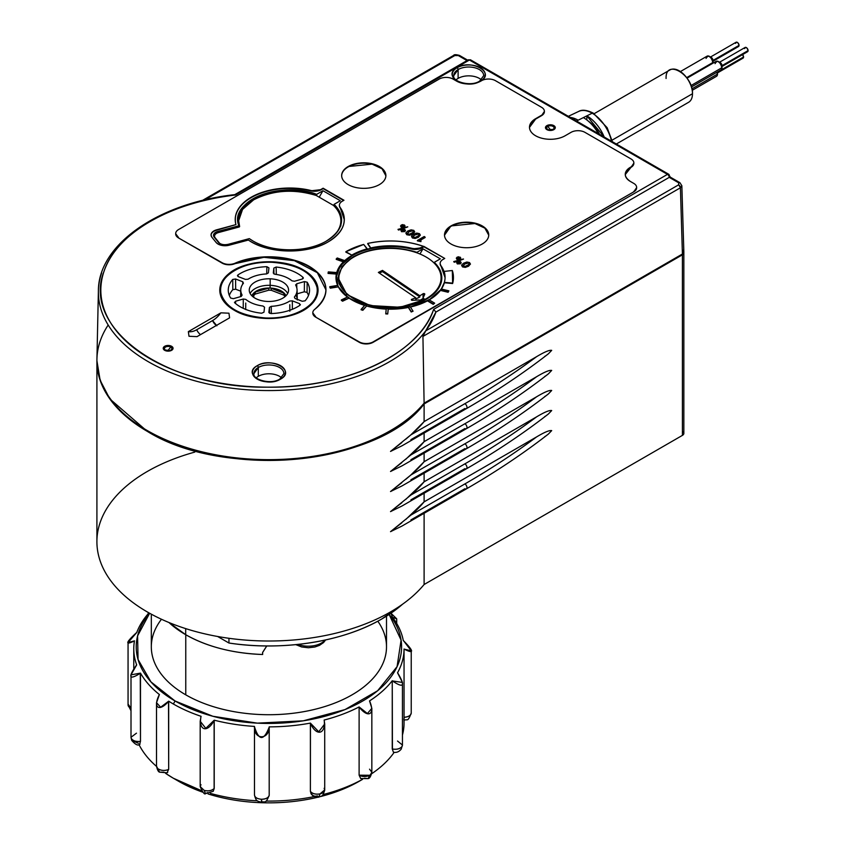 <?xml version="1.0" encoding="UTF-8"?>
<svg xmlns="http://www.w3.org/2000/svg" width="845" height="845" viewBox="0 0 845 845"><rect width="100%" height="100%" fill="white"/><g stroke="black" fill="none" stroke-linecap="round" stroke-linejoin="round"><path stroke-width="1.27" d="M194.762 452.107A172 99.298 0 0 0 147.294 611.928A172 99.298 0 0 0 343.059 631.31A172 99.298 0 0 0 424.105 584.518L682.411 435.376A4.912 2.841 0 0 0 682.411 431.372M272.027 262.288A48.313 27.896 0 0 0 220.598 289.782A48.313 27.896 0 0 0 265.795 317.974L265.795 317.974C240.265 315.924 225.277 307.58 220.83 292.919C217.038 276.431 243.36 260.683 272.027 262.288C297.556 264.337 312.544 272.682 316.991 287.342C320.783 303.82 294.461 319.579 265.795 317.974A48.313 27.896 0 0 0 317.224 289.782A48.313 27.896 0 0 0 272.027 262.288M267.643 301.454A19.657 11.344 0 0 0 288.525 290.86A19.657 11.344 0 0 0 270.178 278.808A19.657 11.344 0 0 0 249.296 289.402A19.657 11.344 0 0 0 267.643 301.454A19.657 11.344 180 0 1 249.254 290.268A19.657 11.344 180 0 1 270.178 278.808A19.657 11.344 180 0 1 288.567 290.268A19.657 11.344 180 0 1 267.643 301.454M303.049 277.392L302.278 279.03L294.535 281.237L292.043 280.867A28.16 16.256 0 0 0 274.836 274.234L273.284 273.051L273.843 268.076L273.96 273.981L273.843 268.076L276.157 267.041L273.843 268.076L273.284 273.051L274.836 274.234C282.029 275.185 287.765 277.403 292.043 280.867L294.535 281.237L302.278 279.03L303.049 277.392A40.644 23.47 0 0 0 276.157 267.041L276.304 274.445L276.157 267.041A40.644 23.47 180 0 1 303.049 277.392L303.006 278.66L303.049 277.392L303.366 278.037M248.029 279.22L245.483 279.41L238.301 276.642L237.899 274.963L238.301 276.642L245.483 279.41L248.039 279.22C253.056 276.104 259.235 274.34 266.587 273.928L268.383 272.872L268.942 267.897L266.883 266.693A40.644 23.47 0 0 0 237.899 274.963L237.941 276.463M232.745 279.431L235.575 278.998L242.758 281.765L243.444 283.191A28.16 16.256 0 0 0 240.762 289.93A28.16 16.256 0 0 0 242.114 295.116L241.11 296.479L233.368 298.686L230.653 298.053L233.368 298.686L241.11 296.479L242.114 295.116C239.938 291.039 240.381 287.068 243.444 283.191L242.758 281.765L235.575 278.998L232.745 279.431A40.644 23.47 0 0 0 230.653 298.053A40.644 23.47 180 0 1 228.266 290.416A40.644 23.47 180 0 1 232.745 279.431L232.819 289.645A40.433 23.343 0 0 0 229.322 295.433A40.433 23.343 180 0 1 232.819 289.645L232.766 283.064M261.665 313.22L263.978 312.185L264.538 307.2L262.985 306.027L264.538 307.2L263.978 312.185L261.665 313.22A40.644 23.47 180 0 1 234.773 302.869A40.644 23.47 0 0 0 261.665 313.22M234.773 302.869L235.544 301.232L243.286 299.024L245.779 299.394A28.16 16.256 0 0 0 262.985 306.017C255.792 305.077 250.057 302.859 245.779 299.394L243.286 299.024L235.544 301.232L234.773 302.869L234.456 302.267M268.879 312.492L269.439 307.39L269.555 313.294L269.439 307.39L271.234 306.334A28.16 16.256 0 0 0 289.782 301.042L292.338 300.852L299.521 303.619L299.922 305.298L299.521 303.619L292.338 300.852L289.782 301.042C284.765 304.158 278.586 305.922 271.234 306.334L269.439 307.39L268.879 312.365L270.939 313.569A40.644 23.47 0 0 0 299.922 305.298A40.644 23.47 180 0 1 270.939 313.569L268.89 312.544M295.708 285.145L296.711 283.783L295.708 285.145C297.884 289.212 297.44 293.194 294.377 297.07L295.063 298.496L302.246 301.264L305.077 300.831A40.644 23.47 0 0 0 307.168 282.209L304.453 281.575L296.711 283.783L296.817 287.976L296.711 283.783L304.443 281.575L304.316 291.779L297.144 293.828L304.316 291.779L304.443 281.575L307.168 282.209A40.644 23.47 180 0 1 309.545 290.416A40.644 23.47 180 0 1 305.077 300.831L302.246 301.264L295.063 298.496L294.377 297.07A28.16 16.256 0 0 0 297.06 289.93A28.16 16.256 0 0 0 295.708 285.145L295.613 284.86M270.168 285.335L270.178 278.808L270.168 285.335A19.519 11.27 180 0 1 287.68 293.49A19.519 11.27 0 0 0 270.168 285.335L270.041 288.018L270.168 285.335A19.519 11.27 0 0 0 250.141 293.49A19.519 11.27 180 0 1 270.168 285.335M284.765 293.764A2.461 1.405 -179.4 0 1 284.86 293.923L285.969 295.771A17.555 10.129 0 0 0 284.86 293.923L284.427 293.416A17.555 10.129 0 0 0 270.527 288.06L270.041 288.018A2.461 1.394 180 0 1 270.527 288.06C276.716 288.494 281.353 290.279 284.427 293.416L270.527 288.06M270.527 288.071A2.461 1.394 180 0 1 271.256 288.251L271.245 290.279L271.256 288.251L283.846 293.099L283.825 295.116L271.245 290.279L268.794 290.184L268.794 288.156L255.232 292.032L255.243 294.049L253.88 295.232L253.859 293.215L253.426 297.123L253.859 293.215A2.461 1.405 179.4 0 1 254.039 292.771L253.658 297.282L253.88 295.232L255.243 294.049L255.232 292.032L254.577 292.296A2.461 1.405 179.4 0 1 255.232 292.032L268.794 288.156A2.461 1.394 180 0 1 269.555 288.029L268.794 288.166L268.794 290.184L255.243 294.049L268.794 290.184L271.245 290.279L283.825 295.116L283.846 293.099A2.461 1.405 -179.4 0 1 284.427 293.416A2.461 1.405 -179.4 0 1 284.68 293.648M284.913 296.384L283.825 295.116L284.913 296.384M284.649 296.933L284.934 294.377L284.649 296.933M251.852 295.771L254.039 292.771A17.555 10.129 0 0 0 251.852 295.771M254.577 292.296C258.327 289.423 263.323 287.997 269.555 288.029A2.461 1.394 180 0 1 270.041 288.018L269.555 288.029A17.555 10.129 0 0 0 254.577 292.296L254.039 292.771M237.434 275.713L237.899 274.963A40.644 23.47 180 0 1 266.883 266.693L268.932 267.897L268.383 272.872L266.587 273.928A28.16 16.256 0 0 0 248.039 279.22M237.952 276.463L237.899 274.963M266.703 273.917L266.883 266.693M235.67 289.212L232.819 289.645L235.67 289.212L235.575 278.998L235.67 289.212L240.73 291.166L235.67 289.212M242.758 281.765L242.695 284.205L242.758 281.765M235.544 301.232L235.618 303.598L235.544 301.232M243.286 299.024L243.223 308.319L243.286 299.024M245.694 309.576L245.747 303.038M300.387 304.58L299.922 305.298M271.234 306.334L271.372 313.548L271.234 306.334M289.803 304.686L289.824 311.224M292.338 300.852L292.359 309.291L292.338 300.852M307.126 285.842L307.052 292.423L304.316 291.779L307.052 292.423L307.168 282.209M308.499 295.433A40.433 23.343 0 0 0 307.052 292.423A40.433 23.343 180 0 1 308.499 295.433M316.548 294.799L316.548 294.799A48.535 28.022 0 0 1 316.938 296.13M402.642 604.143A159.705 92.211 180 0 1 381.845 618.941A159.705 92.211 180 0 1 228.953 643.024L228.953 638.292L228.953 643.024L217.651 636.496L228.953 643.024C282.568 651.315 342.933 641.809 381.845 618.941L402.642 604.154M266.777 645.939L262.584 652.488L262.584 654.495A117.698 67.949 180 0 1 185.689 634.69L185.689 628.606L185.689 634.69A117.698 67.949 180 0 1 168.947 622.511L185.689 634.69C207.099 646.763 232.724 653.365 262.584 654.495L262.584 652.488L262.679 654.442L262.584 652.488L266.767 645.939M266.788 645.939L262.679 652.435L266.788 645.939M386.503 616.142L386.503 646.837A117.592 67.885 180 0 1 313.907 709.557A117.592 67.885 180 0 1 185.763 694.833L185.763 634.732L185.763 694.833A117.592 67.885 180 0 1 151.318 646.837L151.318 614.178M296.658 644.946A3.686 2.123 -60 0 1 296.067 644.777A3.686 2.123 -60 0 1 295.866 644.629A3.686 2.123 120 0 0 296.067 644.777A3.686 2.123 120 0 0 296.658 644.946M298.084 644.397A18.432 10.636 0 0 0 325.029 640.077A18.432 10.636 180 0 1 298.084 644.397M466.979 407.29A2.947 1.701 -120 0 0 464.887 403.678A857.02 494.8 0 0 0 536.659 356.632C544.412 351.985 549.419 349.893 551.701 350.358L548.373 353.823L551.701 350.358C549.419 349.893 544.412 351.985 536.659 356.632L424.105 421.613L424.105 403.952L682.411 254.82L682.411 435.376L424.105 584.518L424.105 513.285L424.105 584.518A172 99.298 180 0 1 343.059 631.31A172 99.298 180 0 1 147.294 611.928A172 99.298 180 0 1 96.911 541.708L96.911 361.153A172 99.298 0 0 0 147.294 431.362A172 99.298 0 0 0 424.105 403.952L424.105 421.613L536.659 356.632A857.02 494.8 180 0 1 464.887 403.678A2.947 1.701 60 0 1 466.979 407.29A2.947 1.701 60 0 1 466.366 408.642A2.947 1.701 -120 0 0 466.979 407.29M410.871 439.685L464.887 408.494A2.947 1.701 -120 0 0 466.366 408.642L402.104 445.748L390.527 451.431L401.84 442.558M405.811 439.189L410.871 434.869L464.887 403.678L410.871 434.869L424.105 421.613A172 99.298 180 0 1 410.871 434.869L390.527 451.431M544.676 356.474L545.553 355.882M546.905 354.921L547.666 354.361M548.342 373.912L551.701 370.416C549.419 369.952 544.412 372.043 536.659 376.69L424.105 441.671L424.105 433.041L424.105 441.671A172 99.298 180 0 1 410.871 454.937L390.527 471.489L401.84 462.616M544.676 376.543L545.553 375.94M546.905 374.99L547.666 374.43M548.342 393.981L551.701 390.474C549.419 390.02 544.412 392.112 536.659 396.749L424.105 461.74L424.105 453.1L424.105 461.74A172 99.298 180 0 1 410.871 474.996L390.527 491.547L401.84 482.685M544.655 396.611L545.553 395.999M546.905 395.048L547.666 394.488M548.342 414.039L551.701 410.543C549.419 410.078 544.412 412.17 536.659 416.817L424.105 481.798L424.105 473.168L424.105 481.798A172 99.298 180 0 1 410.871 495.054L390.527 511.616L401.84 502.743M544.676 416.659L545.553 416.067M546.905 415.106L547.666 414.557M548.342 434.098L551.701 430.601C549.419 430.137 544.412 432.228 536.659 436.876L424.105 501.856L424.105 493.226L424.105 501.856A172 99.298 180 0 1 410.871 515.123L390.527 531.674L401.84 522.801M544.676 436.728L545.553 436.126M546.905 435.175L547.666 434.615M683.848 252.813A4.912 2.841 0 0 0 683.806 252.423L682.411 254.82A4.912 2.841 0 0 0 683.848 252.813L683.848 433.379A4.912 2.841 180 0 1 682.411 435.376L682.411 254.82L424.105 403.952C378.919 464.56 224.876 479.812 147.294 431.362L109.871 398.967L100.122 380.229L96.921 360.752A172 99.298 0 0 0 96.911 361.153M405.811 459.257L424.105 441.671L536.659 376.69A857.02 494.8 180 0 1 464.887 423.746L410.871 454.937L464.887 423.746A857.02 494.8 0 0 0 536.659 376.69C544.412 372.043 549.419 369.952 551.701 370.416L548.373 373.881C523.34 393.316 496.004 411.589 466.366 428.7A2.947 1.701 -120 0 0 466.979 427.359A2.947 1.701 -120 0 0 464.887 423.746A2.947 1.701 60 0 1 466.979 427.359A2.947 1.701 60 0 1 466.366 428.7L402.104 465.806L390.527 471.489M410.871 459.743L464.887 428.552A2.947 1.701 -120 0 0 466.366 428.7M405.811 479.316L410.871 474.996L464.887 443.805L410.871 474.996L424.105 461.74L536.659 396.749A857.02 494.8 180 0 1 464.887 443.805A857.02 494.8 0 0 0 536.659 396.749C544.412 392.112 549.419 390.02 551.701 390.474L548.373 393.95C523.34 413.374 496.004 431.647 466.366 448.769A2.947 1.701 -120 0 0 466.979 447.417A2.947 1.701 -120 0 0 464.887 443.805A2.947 1.701 60 0 1 466.979 447.417A2.947 1.701 60 0 1 466.366 448.769L402.104 485.864L390.527 491.547M410.871 479.812L464.887 448.621A2.947 1.701 -120 0 0 466.366 448.769M405.811 499.374L424.105 481.798L536.659 416.817A857.02 494.8 180 0 1 464.887 463.863L410.871 495.054L464.887 463.863A857.02 494.8 0 0 0 536.659 416.817C544.412 412.17 549.419 410.078 551.701 410.543L548.373 414.008C523.34 433.443 496.004 451.716 466.366 468.827A2.947 1.701 -120 0 0 466.979 467.475A2.947 1.701 -120 0 0 464.887 463.863A2.947 1.701 60 0 1 466.979 467.475A2.947 1.701 60 0 1 466.366 468.827L402.104 505.933L390.527 511.616M410.871 499.87L464.887 468.679A2.947 1.701 -120 0 0 466.366 468.827M405.811 519.443L424.105 501.856L536.659 436.876A857.02 494.8 180 0 1 464.887 483.931L410.871 515.123L464.887 483.931A857.02 494.8 0 0 0 536.659 436.876C544.412 432.228 549.419 430.137 551.701 430.601L548.373 434.066C523.34 453.501 496.004 471.774 466.366 488.885A2.947 1.701 -120 0 0 466.979 487.544A2.947 1.701 -120 0 0 464.887 483.931A2.947 1.701 60 0 1 466.979 487.544A2.947 1.701 60 0 1 466.366 488.885L402.104 525.991L390.527 531.674M410.871 519.928L464.887 488.748A2.947 1.701 -120 0 0 466.366 488.885M136.467 733.175L131.007 737.284L131.683 740.368L138.39 743.283M140.481 741.361L140.281 673.307C129.105 680.278 127.827 677.532 136.467 665.089L136.668 664.888A135.137 78.025 180 0 1 134.482 640.848L134.281 640.996C124.923 645.443 125.683 642.644 136.584 632.599L136.784 632.451A135.137 78.025 180 0 1 148.973 612.878A135.137 78.025 0 0 0 136.784 632.451L128.06 642.58L134.482 640.848A135.137 78.025 0 0 0 133.774 648.833A135.137 78.025 0 0 0 136.668 664.888L131.007 674.859L140.481 673.106L140.481 741.361L139.583 744.529C137.841 745.86 135.211 744.466 131.683 740.368L131.26 738.382C132.845 740.79 135.855 741.794 140.281 741.392L140.481 741.361A7.373 4.257 180 0 1 140.281 741.392A7.373 4.257 180 0 1 131.26 738.382A7.373 4.257 180 0 1 131.007 737.284L131.683 740.368M128.155 704.223L131.007 708.29A7.373 4.257 180 0 1 128.06 704.888L131.007 710.761M139.024 744.603A135.137 78.025 0 0 0 156.515 766.394A135.137 78.025 180 0 1 139.024 744.603M165.578 773.344A135.137 78.025 0 0 0 173.352 778.234L173.352 778.234A135.137 78.025 0 0 0 201.406 790.656L173.352 778.234L165.578 773.344M210.394 793.392A135.137 78.025 0 0 0 257.302 800.796A135.137 78.025 180 0 1 210.394 793.392M266.006 801.071A135.137 78.025 0 0 0 314.192 796.581A135.137 78.025 180 0 1 266.006 801.071M323.075 794.543A135.137 78.025 0 0 0 362.505 779.343A135.137 78.025 180 0 1 323.075 794.543M362.537 779.354L359.252 781.245A127.764 73.769 180 0 1 320.498 796.571A127.764 73.769 0 0 0 359.252 781.245L362.537 779.354M317.657 797.268A127.764 73.769 180 0 1 208.039 793.941A127.764 73.769 0 0 0 317.657 797.268M176.035 779.745A127.764 73.769 180 0 1 176.024 779.734A127.764 73.769 0 0 0 202.779 792.198A127.764 73.769 180 0 1 178.559 781.245L173.352 778.234M360.752 778.604L359.114 775.182L369.677 775.266L368.166 778.615L371.842 772.256L369.54 769.172M364.501 778.256L368.166 778.615L360.667 778.551M371.842 708.342L371.842 772.256A7.373 4.257 180 0 1 369.677 775.266A7.373 4.257 180 0 1 359.252 775.266A7.373 4.257 180 0 1 359.114 775.182L359.114 706.938L367.395 713.529L371.842 708.342L369.54 700.917A135.137 78.025 0 0 0 392.249 680.732L392.429 749.019C396.77 749.684 399.938 748.871 401.956 746.579L401.217 749.114L402.442 745.047L397.53 741.033M200.994 784.678L200.191 786.611L204.215 790.402C208.366 791.321 211.672 790.709 214.123 788.543L214.123 720.447C207.437 733.302 198.364 730.64 200.994 716.592L200.191 721.218L205.8 728.358L214.218 720.183A135.137 78.025 0 0 0 254.493 726.415L254.472 726.689C253.701 739.935 269.069 740.135 269.196 727.144L269.206 726.858A135.137 78.025 0 0 0 310.39 723.098L318.755 731.791L324.712 723.975L324.142 720.046A135.137 78.025 0 0 0 359.114 706.938L359.114 775.182L360.709 778.583M317.361 795.937L318.945 797.099L319.98 793.899L324.712 789.927L324.142 788.3M324.712 723.975L324.712 789.927A7.373 4.257 180 0 1 319.98 793.899L318.945 797.099C315.829 797.743 313.21 796.634 311.055 793.782L310.453 791.459C312.513 793.761 315.681 794.575 319.98 793.899A7.373 4.257 180 0 1 310.453 791.459A7.373 4.257 180 0 1 310.39 791.342C311.573 795.346 313.875 796.867 317.297 795.916M254.493 794.67L254.472 794.786C254.725 797.363 257.049 798.863 261.454 799.254C265.9 799.127 268.478 797.786 269.196 795.229L269.196 727.144C263.756 741.086 258.845 740.928 254.472 726.689L254.493 726.415A135.137 78.025 180 0 1 214.218 720.183L214.218 788.438L213.236 791.3L205.472 793.656L204.215 790.402L205.472 793.656L207.606 792.599M168.683 769.425L168.525 701.413C159.113 712.293 152.713 707.719 159.251 694.791L159.409 694.558A135.137 78.025 180 0 1 140.481 673.106A135.137 78.025 0 0 0 159.409 694.558L156.515 702.681L160.635 707.244L168.683 701.17L168.683 769.425A7.373 4.257 180 0 1 168.525 769.499A7.373 4.257 180 0 1 158.163 768.865C161.3 770.693 164.754 770.904 168.525 769.499L167.12 772.795L159.599 772.172L156.515 766.193L159.599 772.172L163.919 772.193M393.432 752.219L392.249 748.976L392.249 680.732A135.137 78.025 180 0 1 369.54 700.917L369.677 701.16C375.317 714.458 368.124 718.609 359.252 707.18L359.114 706.938A135.137 78.025 180 0 1 324.142 720.046L324.226 720.32C325.769 734.495 316.262 736.597 310.453 723.362L310.39 791.342L310.39 723.098A135.137 78.025 180 0 1 269.206 726.858L269.206 795.113A7.373 4.257 180 0 1 269.196 795.229A7.373 4.257 180 0 1 261.454 799.254C261.475 802.592 261.601 803.172 261.834 801.007C261.601 803.172 261.475 802.592 261.454 799.254C257.007 798.863 254.683 797.374 254.472 794.786L254.472 794.786M269.206 795.113L269.206 795.325C265.182 804.873 265.626 800.606 261.612 802.349L261.887 800.986M404.047 718.884L404.248 717.257C408.674 716.845 411.008 715.356 411.23 712.779A7.373 4.257 180 0 1 411.23 713L411.23 712.779M371.694 773.724A135.137 78.025 0 0 0 394.171 752.346A135.137 78.025 180 0 1 371.694 773.724M411.23 650.766L403.477 640.668C413.987 651.368 414.24 654.199 404.248 649.171L411.23 650.766L411.23 713A7.373 4.257 180 0 1 404.248 717.257A7.373 4.257 180 0 1 404.047 717.257L404.047 649.013A135.137 78.025 180 0 1 397.53 672.789L397.71 672.99C405.537 685.939 403.773 688.58 392.429 680.933L402.442 682.433L397.53 672.789A135.137 78.025 0 0 0 404.047 649.013L404.047 723.066A135.137 78.025 180 0 1 402.442 735.055A135.137 78.025 0 0 0 403.868 719.01M139.34 744.508L140.027 744.16M166.19 773.017L167.69 772.393M168.683 701.17A135.137 78.025 0 0 0 173.352 704.012A135.137 78.025 180 0 1 168.683 701.17M214.218 788.438A7.373 4.257 180 0 1 214.123 788.543A7.373 4.257 180 0 1 204.215 790.402L200.191 786.611C202.832 792.494 204.596 794.849 205.472 793.656M254.472 726.689L254.472 795.008C256.193 802.053 258 800.722 257.926 801.229L261.612 802.349M402.442 682.433L402.442 745.047A7.373 4.257 180 0 1 401.956 746.579C399.938 748.902 396.77 749.716 392.429 749.019L392.249 748.976M403.477 640.668L403.276 640.51A135.137 78.025 0 0 0 392.481 617.262L396.696 618.815L390.96 613.216L392.481 617.262A135.137 78.025 180 0 1 403.276 640.51L403.477 640.668M149.649 613.259A132.686 76.599 0 0 0 175.095 701.001L173.352 704.012L175.095 701.001L150.959 681.904L138.052 659.48L137.598 635.841L149.649 613.259M389.144 614.442L401.079 640.14L397.076 666.642L377.609 690.756L345.035 709.578L303.27 720.827L257.355 723.14L212.845 716.264L175.095 701.001A132.686 76.599 0 0 0 345.035 709.578A132.686 76.599 0 0 0 389.144 614.442M161.469 619.248A117.592 67.885 0 0 0 185.763 694.833A117.592 67.885 0 0 0 333.965 703.389A117.592 67.885 0 0 0 377.799 621.202M201.089 716.317A135.137 78.025 180 0 1 173.352 704.012M594.183 113.674L669.948 69.934A18.674 10.784 60 0 1 684.344 74.93A18.674 10.784 60 0 1 692.488 93.732L612.086 140.154L692.488 93.732A18.674 10.784 60 0 1 688.622 102.277L616.343 144.009M680.405 71.561L707.064 56.171A4.912 2.841 60 0 1 710.846 57.492A4.912 2.841 60 0 1 713 62.435L686.626 77.655L713 62.435A4.912 2.841 60 0 1 712.927 63.217M686.996 78.184L716.095 61.379A4.912 2.841 60 0 1 719.877 62.699A4.912 2.841 60 0 1 722.021 67.642L690.914 85.609L722.021 67.642A4.912 2.841 60 0 1 721.007 69.892L691.39 86.993M717.511 74.064L717.162 72.11A4.912 2.841 60 0 1 717.511 74.064L691.897 88.852L717.511 74.064A4.912 2.841 60 0 1 716.497 76.314L692.192 90.341M712.557 60.175L711.205 57.893A1.838 1.067 60 0 1 712.557 60.175L712.557 60.175A1.838 1.067 60 0 1 712.557 60.238M721.588 65.392L720.236 63.1A1.838 1.067 60 0 1 721.588 65.392L721.588 65.392A1.838 1.067 60 0 1 721.588 65.445M611.505 141.221A28.413 16.404 -120 0 0 592.187 113.198A2.461 1.415 -60 0 1 593.296 113.135L593.296 113.135A2.461 1.415 120 0 0 592.187 113.198A28.413 16.404 -120 0 0 591.468 112.797A28.413 16.404 -120 0 0 578.667 111.434A28.413 16.404 60 0 1 591.468 112.797A28.413 16.404 60 0 1 592.187 113.198A28.413 16.404 60 0 1 611.505 141.221M576.533 121.025L583.377 117.603A29.237 16.879 60 0 1 598.334 133.616A29.237 16.879 -120 0 0 583.377 117.603L578.17 120.212A29.733 17.164 -120 0 0 570.301 117.434A29.733 17.164 60 0 1 578.17 120.212L576.533 121.025M604.207 137.006A28.91 16.689 -120 0 0 586.852 115.86L592.187 113.198L583.377 117.603L586.852 115.86L586.852 119.948L586.852 115.86L604.207 137.006M713 60.428A2.461 1.415 -120 0 0 710.539 57.185A2.461 1.415 60 0 1 713 60.428L739.058 45.377L713 60.428A2.461 1.415 60 0 1 712.842 61.167A2.461 1.415 -120 0 0 713 60.428M710.032 57.291L736.09 42.25A2.461 1.415 60 0 1 737.981 42.905A2.461 1.415 60 0 1 739.058 45.377A2.461 1.415 60 0 1 738.551 46.507L712.483 61.548M722.021 65.635A2.461 1.415 -120 0 0 719.57 62.393A2.461 1.415 60 0 1 722.021 65.635L748.089 50.594L722.021 65.635A2.461 1.415 60 0 1 721.873 66.375A2.461 1.415 -120 0 0 722.021 65.635M719.053 62.509L745.121 47.457A2.461 1.415 60 0 1 747.012 48.123A2.461 1.415 60 0 1 748.089 50.594A2.461 1.415 60 0 1 747.571 51.714L721.514 66.766M717.511 72.057A2.461 1.415 -120 0 0 717.5 71.92A2.461 1.415 60 0 1 717.511 72.057L743.568 57.016L717.511 72.057A2.461 1.415 60 0 1 717.352 72.797A2.461 1.415 -120 0 0 717.511 72.057M743.568 57.016L742.565 54.608A2.461 1.415 60 0 1 743.568 57.016A2.461 1.415 60 0 1 743.061 58.136L717.004 73.188M588.236 121.078A23.586 13.615 60 0 1 599.559 134.323A23.586 13.615 -120 0 0 588.236 121.078M748.089 50.594C746.927 47.341 745.765 46.665 744.614 48.587M739.058 45.377C737.896 42.123 736.745 41.458 735.583 43.37M722.021 67.642C719.708 61.136 717.394 59.794 715.071 63.628M713 62.435C710.677 55.918 708.363 54.587 706.05 58.421M692.488 93.732C693.312 74.529 665.269 58.337 666.082 78.479M108.181 325.008A172 99.298 0 0 0 147.294 430.559A172 99.298 0 0 0 424.105 403.16L682.411 254.018C684.355 252.697 684.355 251.356 682.411 250.004M680.415 187.78L681.852 185.71L683.848 251.968L682.411 254.018L680.415 187.78L682.411 254.018L424.105 403.16L422.933 336.437L680.415 187.78L678.672 184.802L678.672 182.805L669.251 177.355A2.461 1.447 -0.9 0 0 669.937 176.341L669.251 177.355L678.672 182.805L679.908 182.678A2.461 1.415 120 0 0 678.672 182.805L678.672 184.802A2.461 1.415 60 0 1 680.415 187.78L422.933 336.437L424.105 403.16A172 99.298 180 0 1 147.294 430.559A172 99.298 180 0 1 96.932 359.125L98.39 290.891A170.532 98.453 0 0 0 148.319 361.723A170.532 98.453 0 0 0 317.794 386.429A170.532 98.453 0 0 0 435.914 312.037L435.914 312.08A170.532 98.453 180 0 1 425.711 330.86L422.933 336.437L425.711 330.86L678.672 184.802L425.711 330.86L435.914 312.08L669.251 177.355L435.914 312.08A2.461 1.415 -120 0 0 435.914 312.037A170.532 98.453 180 0 1 317.794 386.429A170.532 98.453 180 0 1 148.319 361.723A170.532 98.453 180 0 1 98.39 290.891A170.532 98.453 0 0 1 101.611 272.998M466.989 60.586L458.286 55.559A2.461 1.415 -60 0 1 459.511 55.443L458.286 55.559L466.989 60.586M98.39 290.891C98.178 244.596 158.501 202.895 234.878 194.635L235.586 195.015A168.081 97.038 0 0 0 104.03 271.298A168.081 97.038 0 0 0 235.945 385.288A168.081 97.038 0 0 0 433.654 309.365L667.487 174.366L469.419 60.016A2.461 1.415 -60 0 1 470.644 59.9L668.712 174.25A2.461 1.415 120 0 0 667.487 174.366A2.461 1.415 60 0 1 669.219 177.376A2.461 1.415 -120 0 0 667.487 174.366L668.712 174.25L669.948 176.932L679.908 182.678L681.852 185.71M669.219 175.337A2.461 1.415 120 0 0 668.712 174.25M470.295 59.784L469.419 60.016A2.461 1.415 -120 0 0 468.193 59.9A2.461 1.415 60 0 1 469.419 60.016L667.487 174.366L433.654 309.365L435.914 312.037L433.654 309.365C419.564 353.907 345.468 388.51 267.073 387.168C165.652 388.457 81.067 328.356 104.03 271.298C116.082 233.642 170.415 202.145 235.586 195.015L234.994 194.635M469.419 60.016L235.586 195.015L469.419 60.016M454.811 55.559L458.286 55.559L454.811 55.559L204.796 199.906L454.811 55.559L453.585 55.443A2.461 1.415 60 0 1 454.811 55.559M470.644 59.9L468.193 59.9A2.461 1.415 -120 0 0 467.676 61.02M341.665 175.781A22.118 12.77 180 0 1 348.14 166.951A22.118 12.77 180 0 1 372.075 164.141A22.118 12.77 180 0 1 385.88 175.781L382.014 168.757L372.075 164.141L348.14 166.549A22.118 12.77 0 0 0 348.14 184.601A22.118 12.77 0 0 0 379.405 184.601A22.118 12.77 0 0 0 379.405 166.549A22.118 12.77 0 0 0 348.14 166.549A22.118 12.77 180 0 1 372.233 163.782A22.118 12.77 180 0 1 385.89 175.58A22.118 12.77 180 0 1 379.405 184.601A22.118 12.77 180 0 1 355.312 187.379A22.118 12.77 180 0 1 341.655 175.58A22.118 12.77 180 0 1 348.14 166.549L348.14 166.951A22.118 12.77 0 0 0 341.665 175.781M444.512 235.163A22.118 12.77 180 0 1 450.987 226.333A22.118 12.77 180 0 1 474.932 223.524A22.118 12.77 180 0 1 488.737 235.163L484.872 228.139L474.932 223.524L450.987 225.932A22.118 12.77 0 0 0 450.987 243.994A22.118 12.77 0 0 0 482.263 243.994A22.118 12.77 0 0 0 482.263 225.932A22.118 12.77 0 0 0 450.987 225.932A22.118 12.77 180 0 1 475.091 223.164A22.118 12.77 180 0 1 488.737 234.963A22.118 12.77 180 0 1 482.263 243.994A22.118 12.77 180 0 1 458.17 246.761A22.118 12.77 180 0 1 444.512 234.963A22.118 12.77 180 0 1 450.987 225.932L444.512 235.163M423.884 246.793L444.734 258.433L423.884 246.391L422.183 247.786L423.884 246.793M411.462 249.011L422.183 247.786L423.345 246.307A62.9 36.314 0 0 0 367.733 243.444L370.754 247.944A54.545 31.497 180 0 1 411.462 248.208A9.823 5.672 0 0 0 422.183 246.983L422.183 247.786A9.823 5.672 180 0 1 411.462 249.011L411.462 248.208L411.462 249.011A54.545 31.497 0 0 0 351.964 255.824A54.545 31.497 180 0 1 411.462 249.011M335.983 277.889A54.545 31.497 180 0 1 351.964 255.824L340.197 265.953L335.983 277.889M440.9 266.006A54.545 31.497 180 0 1 445.072 277.688L440.9 265.605A9.823 5.672 180 0 1 443.023 259.415L444.734 258.433L443.023 259.415A9.823 5.672 0 0 0 440.15 263.429A9.823 5.672 0 0 0 440.9 265.605A54.545 31.497 180 0 1 444.121 271.815L440.9 266.006A9.823 5.672 180 0 1 440.15 263.83A9.823 5.672 180 0 1 440.15 263.629L440.9 266.006M426.63 299.056C443.752 287.839 446.297 275.597 434.267 262.351L440.351 258.834L422.975 248.81L416.902 252.317C393.95 245.367 372.751 246.846 353.305 256.732C331.113 273.368 333.606 288.673 360.783 302.637C384.211 310.516 406.16 309.333 426.63 299.056L400.086 307.253L370.131 305.552L346.862 294.525L338.127 277.899L342.077 266.439L353.305 256.732C372.751 246.846 393.95 245.367 416.902 252.317L422.975 248.81L419.976 254.007L422.975 248.81L440.351 258.834L434.267 262.351A51.841 29.934 180 0 1 441.819 277.899A51.841 29.934 180 0 1 426.63 299.056M340.134 207.828A54.545 31.497 180 0 1 344.306 219.711L340.134 207.426A9.823 5.672 180 0 1 342.257 201.237L343.968 200.254L323.117 188.213L321.406 189.206A9.823 5.672 180 0 1 310.685 190.431C288.472 185.773 268.647 188.044 251.187 197.244C238.491 204.955 233.4 214.081 235.935 224.612L216.721 229.787C211.556 231.551 209.972 234.065 211.968 237.329L216.119 242.473C219.172 245.451 223.524 246.36 229.185 245.208L248.398 240.043C267.717 253.796 307.274 254.662 328.325 241.786C344.253 231.71 348.193 220.249 340.134 207.426A54.545 31.497 180 0 1 344.306 219.51A54.545 31.497 180 0 1 328.325 241.786A54.545 31.497 180 0 1 248.398 240.043L229.185 245.208A9.823 5.672 180 0 1 216.119 242.473L211.968 237.329A9.823 5.672 180 0 1 211.049 234.931A9.823 5.672 180 0 1 216.721 229.787L235.935 224.612A54.545 31.497 180 0 1 235.216 219.51A54.545 31.497 180 0 1 251.187 197.244A54.545 31.497 180 0 1 310.685 190.431A9.823 5.672 0 0 0 321.406 189.206L323.117 188.213L343.968 200.254L342.257 201.237A9.823 5.672 0 0 0 339.384 205.25A9.823 5.672 0 0 0 340.134 207.426L340.134 207.828A9.823 5.672 180 0 1 339.384 205.652A9.823 5.672 180 0 1 339.384 205.451L340.134 207.828M323.117 188.615L343.619 200.455L323.117 188.213L321.406 189.607L323.117 188.615M310.685 190.833L321.406 189.607A9.823 5.672 180 0 1 310.685 190.833L310.685 190.833A54.545 31.497 0 0 0 251.187 197.645A54.545 31.497 180 0 1 310.685 190.833M235.216 219.711A54.545 31.497 180 0 1 251.187 197.645A54.545 31.497 0 0 0 235.216 219.711M216.721 230.189L235.935 224.612L216.721 230.189A9.823 5.672 0 0 0 211.06 235.132A9.823 5.672 180 0 1 216.721 230.189M316.685 194.339C280.815 180.196 228.171 201.48 238.924 225.773L217.756 231.467C213.891 232.797 212.697 234.678 214.197 237.128L218.348 242.272C220.64 244.511 223.904 245.187 228.15 244.332L249.307 238.628L253.099 241.078C271.868 252.465 306.186 252.718 325.462 241.617C343.429 230.368 346.292 217.947 334.06 204.363L340.324 200.751L322.948 190.716L316.685 194.339L316.685 195.744L316.685 194.339L322.948 190.716L319.209 197.202L322.948 190.716L340.324 200.751L334.06 204.363L334.06 206.011L334.06 204.363A51.841 29.934 180 0 1 341.602 219.911A51.841 29.934 180 0 1 309.597 247.564A51.841 29.934 180 0 1 253.099 241.078A51.841 29.934 180 0 1 249.307 238.628L228.15 244.332A7.373 4.257 180 0 1 218.348 242.272L214.197 237.128A7.373 4.257 180 0 1 213.51 235.332A7.373 4.257 180 0 1 217.756 231.467L217.756 232.776L217.756 231.467L238.924 225.773A51.841 29.934 180 0 1 237.92 219.911A51.841 29.934 180 0 1 264.348 193.822A51.841 29.934 180 0 1 316.685 194.339M303.661 270.073C283.487 257.63 244.68 259.616 228.604 273.907C215.317 286.772 217.165 298.866 234.16 310.189C254.334 322.632 293.141 320.646 309.217 306.355C322.505 293.49 320.646 281.396 303.661 270.073L303.661 270.749L303.661 270.073A49.137 28.371 180 0 1 318.047 290.131A49.137 28.371 180 0 1 287.712 316.347A49.137 28.371 180 0 1 234.16 310.189A49.137 28.371 180 0 1 219.774 290.131A49.137 28.371 180 0 1 250.109 263.915A49.137 28.371 180 0 1 303.661 270.073M220.904 312.83L188.35 331.631L188.995 336.268L197.033 336.637L229.587 317.847L228.953 313.199L220.904 312.83A21.273 12.284 -60 0 1 212.549 320.582L196.705 329.73A21.273 12.284 -60 0 1 188.35 331.631L220.904 312.83L228.953 313.199L229.587 317.847L197.033 336.637L188.995 336.268L188.35 331.631A21.273 12.284 120 0 0 196.705 329.73A7.373 4.257 -120 0 0 200.55 334.609A7.373 4.257 60 0 1 196.705 329.73L212.549 320.582A21.273 12.284 120 0 0 220.904 312.83M546.747 125.715C544.824 129.612 547.19 130.922 553.845 129.634L553.993 129.549C555.915 125.651 553.549 124.342 546.895 125.62L546.747 125.715A4.912 2.841 180 0 1 546.895 125.62A2.461 1.415 60 0 1 547.761 126.391A3.686 2.123 0 0 0 547.655 126.465A3.686 2.123 0 0 0 547.824 129.433A3.686 2.123 0 0 0 552.979 129.401A2.461 1.415 60 0 1 553.845 129.634A4.912 2.841 180 0 1 546.979 129.686A4.912 2.841 180 0 1 546.747 125.715M171.461 346.218C164.712 345.109 162.441 346.471 164.669 350.316L164.828 350.4C171.577 351.509 173.838 350.147 171.619 346.302L171.461 346.218A4.912 2.841 180 0 1 171.619 346.302A2.461 1.415 120 0 0 170.743 347.073A3.686 2.123 0 0 0 170.627 347.01A3.686 2.123 0 0 0 165.472 347.105A3.686 2.123 0 0 0 165.535 350.083A2.461 1.415 120 0 0 164.669 350.316A4.912 2.841 180 0 1 164.585 346.344A4.912 2.841 180 0 1 171.461 346.218M456.965 67.811C441.428 76.103 466.123 90.235 480.351 81.183L480.456 81.131C496.004 72.828 471.299 58.696 457.071 67.748L456.965 67.811A16.467 9.506 180 0 1 457.071 67.748A1.479 0.856 60 0 1 458.117 69.554A14.988 8.651 0 0 0 458.022 69.607A14.988 8.651 0 0 0 453.723 75.67L458.117 69.554A1.479 0.856 -120 0 0 457.071 67.748A16.467 9.506 180 0 1 480.298 67.716A16.467 9.506 180 0 1 480.456 81.131A16.467 9.506 180 0 1 480.351 81.183A16.467 9.506 180 0 1 457.124 81.215A16.467 9.506 180 0 1 456.965 67.811M280.656 379.067C296.204 370.775 271.498 356.643 257.271 365.684L257.165 365.748C241.617 374.039 266.323 388.172 280.551 379.13L280.656 379.067A16.467 9.506 180 0 1 280.551 379.13A1.479 0.856 -120 0 0 279.811 379.056A1.479 0.856 60 0 1 280.551 379.13A16.467 9.506 180 0 1 257.324 379.162A16.467 9.506 180 0 1 257.165 365.748A16.467 9.506 180 0 1 257.271 365.684A16.467 9.506 180 0 1 280.498 365.653A16.467 9.506 180 0 1 280.656 379.067M373.152 342.288L633.771 191.826L636.634 187.611A9.823 5.672 180 0 1 636.644 187.812A9.823 5.672 180 0 1 633.771 191.826L373.152 341.887A9.823 5.672 180 0 1 359.252 341.887L359.252 342.288C363.889 344.485 368.526 344.485 373.152 342.288A9.823 5.672 180 0 1 359.252 342.288L315.692 317.139L359.252 341.887A9.823 5.672 0 0 0 373.152 341.887L373.152 342.288M312.819 312.925L315.692 316.738A9.823 5.672 180 0 1 314.741 309.344C330.3 295.454 329.582 281.85 312.587 268.53C294.303 255.37 258 252.908 234.931 263.27A57.048 32.944 180 0 1 294.567 260.313A57.048 32.944 180 0 1 325.959 289.729A57.048 32.944 180 0 1 314.741 309.344A9.823 5.672 0 0 0 312.808 312.724A9.823 5.672 0 0 0 315.692 316.738L315.692 317.139A9.823 5.672 180 0 1 312.808 313.125A9.823 5.672 180 0 1 312.819 312.925M234.931 263.672L263.936 257.313L294.409 260.661L317.35 272.724L325.959 289.93A57.048 32.944 0 0 0 294.409 260.661A57.048 32.944 0 0 0 234.931 263.672L234.931 263.27A9.823 5.672 180 0 1 222.129 262.721L222.129 263.122C226.164 265.129 230.431 265.309 234.931 263.672A9.823 5.672 180 0 1 222.129 263.122L178.57 237.973L222.129 262.721A9.823 5.672 0 0 0 234.931 263.27L234.931 263.672M175.697 233.759L178.57 237.572A9.823 5.672 180 0 1 178.57 229.544L439.178 79.081L178.57 229.544A9.823 5.672 0 0 0 175.686 233.558A9.823 5.672 0 0 0 178.57 237.572L178.57 237.973A9.823 5.672 180 0 1 175.686 233.959A9.823 5.672 180 0 1 175.697 233.759M541.508 115.691L544.381 111.477A9.823 5.672 180 0 1 544.391 111.677A9.823 5.672 180 0 1 541.508 115.691L535.603 118.701A20.882 12.062 0 0 0 535.603 135.76A20.882 12.062 0 0 0 565.136 135.76L571.04 132.348A9.823 5.672 180 0 1 584.941 132.348L630.983 158.923L584.941 132.348A9.823 5.672 0 0 0 571.04 132.348L565.136 135.76A20.882 12.062 180 0 1 542.374 138.369A20.882 12.062 180 0 1 529.488 127.225A20.882 12.062 180 0 1 535.603 118.701L541.508 115.29A9.823 5.672 0 0 0 544.391 111.276A9.823 5.672 0 0 0 541.508 107.273L495.466 80.687L541.508 107.273A9.823 5.672 180 0 1 541.508 115.29L535.603 119.103L541.508 115.691M529.488 127.426A20.882 12.062 180 0 1 535.603 119.103L529.488 127.426M630.983 167.352L633.856 163.138A9.823 5.672 180 0 1 633.866 163.338A9.823 5.672 180 0 1 630.983 167.352L630.296 167.352L630.983 167.352L625.258 174.577L630.296 167.352C623.621 172.031 623.621 176.711 630.296 181.4A17.196 9.929 180 0 1 625.258 174.376A17.196 9.929 180 0 1 630.296 167.352L630.983 166.951A9.823 5.672 0 0 0 633.866 162.937A9.823 5.672 0 0 0 630.983 158.923A9.823 5.672 180 0 1 630.983 166.951L630.983 167.352M216.394 325.462A7.373 4.257 60 0 1 212.549 320.582L216.89 325.779M238.649 220.904A51.841 29.934 0 0 0 238.174 222.922A51.841 29.934 180 0 1 238.649 220.904M238.924 227.051L238.924 225.773L238.924 227.051M341.338 222.922A51.841 29.934 0 0 0 340.862 220.904A51.841 29.934 180 0 1 341.338 222.922M434.267 263.186L434.267 262.351L434.267 263.186M441.724 279.706A51.841 29.934 0 0 0 440.995 276.199A51.841 29.934 180 0 1 441.724 279.706M338.951 276.199L338.222 279.706A51.841 29.934 180 0 1 338.951 276.199M547.761 126.391A2.461 1.415 -120 0 0 546.895 125.62A4.912 2.841 180 0 1 553.771 125.578A4.912 2.841 180 0 1 553.993 129.549A4.912 2.841 180 0 1 553.845 129.634A2.461 1.415 -120 0 0 552.979 129.401A3.686 2.123 0 0 0 553.095 129.338A3.686 2.123 0 0 0 552.915 126.359A3.686 2.123 0 0 0 547.761 126.391L550.37 129.634L552.979 129.401A3.686 2.123 180 0 1 547.824 129.433A3.686 2.123 180 0 1 547.655 126.465A3.686 2.123 180 0 1 547.761 126.391A3.686 2.123 180 0 1 552.915 126.359A3.686 2.123 180 0 1 553.095 129.338A3.686 2.123 180 0 1 552.979 129.401L550.37 129.634L547.761 126.391M170.743 347.073A2.461 1.415 -60 0 1 171.619 346.302A4.912 2.841 180 0 1 171.693 350.274A4.912 2.841 180 0 1 164.828 350.4A4.912 2.841 180 0 1 164.669 350.316A2.461 1.415 -60 0 1 165.535 350.083A3.686 2.123 0 0 0 165.652 350.147A3.686 2.123 0 0 0 170.806 350.052A3.686 2.123 0 0 0 170.743 347.073L168.144 350.316L165.535 350.083A3.686 2.123 180 0 1 165.472 347.105A3.686 2.123 180 0 1 170.627 347.01A3.686 2.123 180 0 1 170.743 347.073A3.686 2.123 180 0 1 170.806 350.052A3.686 2.123 180 0 1 165.652 350.147A3.686 2.123 180 0 1 165.535 350.083L168.144 350.316L170.743 347.073M453.744 76.103L453.733 75.67C452.075 81.5 470.718 87.12 479.611 81.12A1.479 0.856 60 0 1 480.351 81.183A1.479 0.856 -120 0 0 479.611 81.12L483.699 75.67A14.988 8.651 0 0 0 474.446 67.674A14.988 8.651 0 0 0 458.117 69.554L458.117 78.384A14.988 8.651 0 0 0 456.036 79.884A14.988 8.651 180 0 1 458.117 78.384L458.117 69.554A14.988 8.651 180 0 1 474.446 67.674A14.988 8.651 180 0 1 483.699 75.67M283.899 373.617A14.988 8.651 0 0 0 274.646 365.621A14.988 8.651 0 0 0 258.316 367.49A1.479 0.856 -120 0 0 257.271 365.684A1.479 0.856 60 0 1 258.316 367.49A14.988 8.651 0 0 0 258.221 367.543A14.988 8.651 0 0 0 253.922 373.617L258.316 367.49A14.988 8.651 180 0 1 274.646 365.621A14.988 8.651 180 0 1 283.899 373.617L279.811 379.056C270.918 385.066 252.275 379.437 253.922 373.617L253.944 374.05M340.841 225.023L340.662 223.323M238.85 223.323L238.681 225.023M419.828 300.345L421.243 299.563A44.225 25.53 0 0 0 423.102 298.422A44.225 25.53 180 0 1 421.243 299.563A44.225 25.53 180 0 1 419.828 300.345M481.386 79.884A14.988 8.651 0 0 0 458.117 78.384A14.988 8.651 180 0 1 481.386 79.884M281.586 377.821A14.988 8.651 0 0 0 258.316 376.321L258.316 367.49L258.316 376.321A14.988 8.651 0 0 0 256.236 377.821A14.988 8.651 180 0 1 258.316 376.321A14.988 8.651 180 0 1 281.586 377.821M221.274 294.799A48.535 28.022 0 0 0 220.883 296.13M297.239 299.331A28.371 16.382 0 0 0 295.961 295.232M242.019 294.947A28.371 16.382 0 0 0 241.29 296.426M418.761 299.986L412.402 300.334A0.982 0.57 180 0 1 411.811 299.278L412.402 300.334L418.761 299.986A0.982 0.57 180 0 1 419.595 300.186A0.982 0.57 0 0 0 418.761 299.986M420.514 300.799L419.595 300.186L420.514 300.799A0.982 0.57 180 0 1 420.345 301.623A0.982 0.57 0 0 0 420.514 300.799M339.352 281.955A51.112 29.512 0 0 0 420.345 301.623A51.112 29.512 180 0 1 339.352 281.955L339.352 284.353L339.352 281.955A51.112 29.512 180 0 1 382.943 248.673A51.112 29.512 180 0 1 440.594 273.843A51.112 29.512 0 0 0 386.45 248.462A51.112 29.512 0 0 0 338.866 277.899A51.112 29.512 0 0 0 339.352 281.955M339.077 283.603A51.112 29.512 180 0 1 338.866 280.899A51.112 29.512 180 0 1 338.929 279.399A51.112 29.512 0 0 0 339.077 283.603M441.079 277.899A51.112 29.512 0 0 0 440.594 273.843A51.112 29.512 180 0 1 425.69 299.003A0.982 0.57 180 0 1 424.253 298.961L423.345 298.348A0.982 0.57 180 0 1 423.134 297.831L424.75 294.271L423.134 297.831A0.982 0.57 0 0 0 423.345 298.348L423.345 300.799L423.345 298.348L424.253 298.961L424.253 300.345L424.253 298.961A0.982 0.57 0 0 0 425.69 299.003L425.69 299.595L425.69 299.003A51.112 29.512 0 0 0 441.079 277.899L441.079 280.899A51.112 29.512 180 0 1 440.868 283.593A51.112 29.512 0 0 0 441.005 279.399M423.134 300.841A0.982 0.57 0 0 0 423.113 300.915A0.982 0.57 180 0 1 423.134 300.841L423.134 298.116M424.75 294.271L423.039 293.764A43 24.822 180 0 1 419.838 295.75L382.479 270.4L378.359 272.428L415.729 297.778A43 24.822 180 0 1 411.811 299.278A43 24.822 0 0 0 415.729 297.778L378.359 272.428L382.479 270.4L382.479 271.604L379.384 273.125L382.479 271.604L382.479 270.4L419.838 295.75L419.838 296.954L382.479 271.604L419.838 296.954L415.729 298.982L415.729 297.778L415.729 298.982A43 24.822 0 0 0 419.838 296.954L419.838 295.75A43 24.822 0 0 0 423.039 293.764L423.039 297.979A43 24.822 0 0 0 423.113 297.926A43 24.822 180 0 1 423.039 297.979L423.039 293.764A0.982 0.57 180 0 1 424.75 294.271M316.241 195.48C293.627 188.657 272.755 190.114 253.616 199.853L242.547 209.423L238.649 220.714L239.6 226.386A0.982 0.57 180 0 1 239.061 227.009L239.6 226.386A51.112 29.512 180 0 1 253.616 199.853A51.112 29.512 180 0 1 316.241 195.48L333.469 205.43L316.241 195.48M333.395 236.072A51.112 29.512 0 0 0 340.862 220.714A51.112 29.512 0 0 0 333.469 205.43A51.112 29.512 180 0 1 333.395 236.072M215.19 237.815A6.876 3.971 180 0 1 218.517 232.544L239.061 227.009L218.517 232.544A6.876 3.971 0 0 0 214.545 236.135A6.876 3.971 0 0 0 215.19 237.815L219.14 242.705L215.19 237.815M220.492 243.825A6.876 3.971 180 0 1 219.14 242.705L219.14 242.705A6.876 3.971 0 0 0 220.492 243.825M633.771 183.407L630.296 181.4L633.771 183.407A9.823 5.672 180 0 1 633.771 191.424A9.823 5.672 0 0 0 636.644 187.41A9.823 5.672 0 0 0 633.771 183.407M481.565 80.687L480.879 81.088L481.565 80.687A9.823 5.672 180 0 1 495.466 80.687A9.823 5.672 0 0 0 481.565 80.687M462.986 266.281L464.549 263.682L462.986 266.682L464.549 264.084L467.285 262.964L469.049 263.186L469.461 264.179L469.049 262.784L467.285 262.563L464.549 263.682L462.986 266.281L464.887 266.471L467.729 265.214L464.887 266.471L462.511 265.636M459.786 257.313L458.898 257.176L459.786 257.313L459.184 258.559L459.786 257.313L457.715 257.619L457.229 259.183L457.715 258.021L460.071 257.683M460.198 261.844L459.31 261.707L460.198 261.844L459.585 263.091L460.198 261.844L458.117 262.151L457.641 263.714L458.117 262.552L460.472 262.214M412.878 237.35L414.441 234.752L412.878 237.751L414.441 235.153L417.166 234.033L418.93 234.255L419.352 235.248L418.93 233.854L417.166 233.632L414.441 234.752L412.878 237.35L414.779 237.54L417.61 236.283L414.779 237.54L412.402 236.695M407.237 234.097L408.8 231.498L407.237 234.498L408.8 231.9L411.536 230.78L413.3 231.002L413.712 231.995L413.3 230.6L411.536 230.379L408.8 231.498L407.237 234.097L409.138 234.287L411.98 233.03L409.138 234.287L406.762 233.442M404.037 225.129L403.149 224.992L404.037 225.129L403.424 226.375L404.037 225.129L401.956 225.435L401.481 226.999L401.956 225.837L404.322 225.488M404.449 229.66L403.561 229.523L404.449 229.66L403.836 230.907L404.449 229.66L402.368 229.967L401.882 231.53L402.368 230.368L404.723 230.02M456.553 81.088A17.196 9.929 0 0 0 480.879 81.088A17.196 9.929 180 0 1 456.553 81.088L453.078 79.081L456.553 81.088M439.178 79.081A9.823 5.672 180 0 1 453.078 79.081A9.823 5.672 0 0 0 439.178 79.081M402.907 228.752L407.776 226.882L397.995 229.375L407.596 226.798A1.299 0.75 0 0 0 407.776 226.882A1.299 0.75 180 0 1 407.596 226.798L397.995 229.375L398.47 230.051L402.907 228.752M419.321 240.867L425.183 237.487L421.285 239.642L424.993 236.991L421.285 239.241A36.346 20.988 0 0 0 419.321 240.466L420.937 241.237L417.377 240.455L424.201 236.515L424.993 236.991L424.201 236.515L417.377 240.455L420.937 241.638L417.377 240.857L420.937 241.638L420.979 240.73L419.321 240.466A36.346 20.988 180 0 1 421.285 239.241L421.285 239.642A36.346 20.988 0 0 0 419.807 240.55M458.666 260.947L463.525 259.077L453.744 261.57L463.345 258.982A1.299 0.75 0 0 0 463.525 259.077A1.299 0.75 180 0 1 463.345 258.982L453.744 261.57L454.219 262.246L458.666 260.947M441.185 289.37L444.364 282.357L452.614 283.529A62.9 36.314 0 0 0 453.427 277.487A62.9 36.314 180 0 1 453.427 277.688A62.9 36.314 180 0 1 452.614 283.529L452.614 283.128A62.9 36.314 0 0 0 453.427 277.287A62.9 36.314 0 0 0 452.328 270.516L444.121 271.414A54.545 31.497 180 0 1 445.072 277.287A54.545 31.497 180 0 1 444.364 282.357L452.614 283.529L444.364 282.758A54.545 31.497 180 0 1 441.417 289.022M429.102 299.964L440.425 290.015L448.135 292.286L448.896 290.838L441.185 288.969A54.545 31.497 180 0 1 440.425 290.015L448.135 292.286L448.896 290.838L448.135 292.286L440.425 290.416A54.545 31.497 180 0 1 429.228 299.89M410.195 307.062L427.464 300.461L433.231 304.358L434.657 303.175L428.89 299.679A54.545 31.497 180 0 1 427.464 300.461L433.231 304.358L434.657 303.175L433.231 304.358L427.464 300.862A54.545 31.497 180 0 1 410.416 307.02M411.219 311.995L413.068 311.203L410.195 306.661A54.545 31.497 180 0 1 408.346 307.052L411.219 311.995L413.068 311.203L411.219 311.995L408.346 307.453A54.545 31.497 180 0 1 388.225 309.154L408.346 307.052L411.219 311.995M387.728 313.981L388.225 308.752A54.545 31.497 180 0 1 386.271 308.689L385.764 313.506L387.728 313.579L388.225 309.154L387.728 313.981L385.764 313.907L387.728 313.981M386.228 309.09A54.545 31.497 180 0 1 366.645 306.006L362.843 310.305L361.1 309.788L362.843 310.305L366.645 306.006L386.271 309.09M364.617 305.404A54.545 31.497 180 0 1 349.038 298.137L342.584 301.2L341.338 300.334L342.584 301.2L349.038 298.137L364.892 305.489M347.464 297.017A54.545 31.497 180 0 1 338.349 286.867L330.3 288.187L329.761 287.099L330.3 288.187L338.349 286.867L347.791 297.26M337.641 285.399A54.545 31.497 180 0 1 335.983 277.688A54.545 31.497 180 0 1 336.342 274.065L328.061 273.421L336.342 274.065L337.81 285.768M343.366 261.865L336.606 272.935A54.545 31.497 180 0 1 343.366 261.865L343.366 261.464A54.545 31.497 180 0 1 344.39 260.492L344.39 260.894A54.545 31.497 180 0 1 351.795 255.517L344.39 260.894L337.239 257.989L336.215 258.961L343.366 261.865L336.215 259.362L343.366 261.865M345.858 252.127L351.795 255.116A54.545 31.497 180 0 1 351.964 255.021A54.545 31.497 180 0 1 367.258 248.81L367.258 249.212A54.545 31.497 180 0 1 370.754 248.345L367.258 249.212L363.699 244.448A62.9 36.314 0 0 0 345.858 251.725L351.795 255.116L345.858 252.127M367.733 243.846L370.754 248.345L367.733 243.846M470.401 264.02L468.531 266.228L465.299 267.39L462.521 266.914L465.299 266.988L468.531 265.826L470.401 264.02L469.545 262.563L466.841 262.024L463.546 263.196L461.666 265.034L462.521 266.914L461.666 265.436L462.521 266.914L465.299 267.39L468.531 266.228L470.411 263.957L468.531 265.826L465.299 266.988L462.521 266.513L461.666 265.034L463.546 263.196L466.841 262.024L469.545 262.563L470.433 264.158M456.321 258.116L458.434 259.299L459.986 259.278L460.726 258.38L460.102 257.514L460.726 258.38L460.102 257.514L460.726 258.38L459.986 258.876L456.881 258.971L456.321 258.116L458.56 256.774L460.726 257.978L458.56 256.774L457.082 257.207L456.321 258.116L456.881 259.362L459.986 259.278L456.881 259.362L456.321 258.243M456.722 262.647L458.846 263.841L460.388 263.809L461.138 262.922L460.504 262.045L461.138 262.922L460.504 262.045L461.138 262.922L460.388 263.408L457.293 263.503L456.722 262.647L458.972 261.306L461.138 262.52L458.972 261.306L457.494 261.739L456.722 262.647L457.293 263.904L460.388 263.809L457.293 263.904L456.722 262.784M420.282 235.079L418.412 237.297L415.191 238.459L412.402 237.984L415.191 238.058L418.412 236.896L420.282 235.079L419.437 233.632L416.733 233.093L413.427 234.266L411.547 236.104L412.402 237.984L411.547 236.505L412.402 237.984L415.191 238.459L418.412 237.297L420.292 235.026L418.412 236.896L415.191 238.058L412.402 237.582L411.547 236.104L413.427 234.266L416.733 233.093L419.437 233.632L420.314 235.216M414.652 231.826L412.782 234.044L409.55 235.206L406.772 234.73L409.55 234.804L412.782 233.642L414.652 231.826L413.796 230.379L411.092 229.84L407.786 231.002L405.917 232.85L406.772 234.73L405.917 233.241L406.772 234.73L409.55 235.206L412.782 234.044L414.663 231.773L412.782 233.642L409.55 234.804L406.772 234.329L405.917 232.85L407.786 231.002L411.092 229.84L413.796 230.379L414.684 231.963M400.572 225.932L402.685 227.115L404.237 227.083L404.977 226.185L404.354 225.33L404.977 226.185L404.354 225.33L404.977 226.185L404.237 226.682L401.132 226.777L400.572 225.932L402.811 224.59L404.977 225.784L402.811 224.59L401.333 225.023L400.572 225.932L401.132 227.178L404.237 227.083L401.132 227.178L400.572 226.059M400.974 230.463L403.097 231.646L404.639 231.614L405.389 230.727L404.755 229.861L405.389 230.727L404.755 229.861L405.389 230.727L404.639 231.213L401.544 231.308L400.974 230.463L403.223 229.122L405.389 230.326L403.223 229.122L401.745 229.555L400.974 230.463L401.544 231.71L404.639 231.614L401.544 231.71L400.974 230.59M336.606 272.534L328.314 271.889L328.061 273.019L336.342 273.664A54.545 31.497 180 0 1 336.606 272.534A54.545 31.497 0 0 0 336.342 273.664L328.061 273.421L328.314 271.889L336.606 272.534M338.349 286.466A54.545 31.497 180 0 1 337.81 285.367L329.761 286.698L330.3 287.786L338.349 286.867L330.3 288.187L329.761 287.099L337.81 285.367A54.545 31.497 0 0 0 338.349 286.466M349.038 297.736A54.545 31.497 180 0 1 347.791 296.859L341.338 299.933L342.584 300.799L349.038 298.137L342.584 301.2L341.338 300.334L347.791 296.859A54.545 31.497 0 0 0 349.038 297.736M366.645 305.605A54.545 31.497 180 0 1 364.892 305.087L361.1 309.386L362.843 309.904L366.645 306.006L362.843 310.305L361.1 309.788L364.892 305.087A54.545 31.497 0 0 0 366.645 305.605M363.699 244.448L367.258 248.81A54.545 31.497 0 0 0 351.964 255.021A54.545 31.497 0 0 0 351.795 255.116L345.858 251.725L363.699 244.448M452.614 283.128L444.364 282.357A54.545 31.497 0 0 0 444.121 271.414L452.328 270.516L452.614 283.128M448.135 291.884L440.425 290.015A54.545 31.497 0 0 0 441.185 288.969L448.896 290.838L448.135 291.884M433.231 303.957L427.464 300.461A54.545 31.497 0 0 0 428.89 299.679L434.657 303.175L433.231 303.957M411.219 311.594L408.346 307.052A54.545 31.497 0 0 0 410.195 306.661L413.068 311.203L411.219 311.594M385.764 313.506L386.271 308.689A54.545 31.497 0 0 0 388.225 308.752L387.728 313.579L385.764 313.506M337.239 257.989L344.39 260.492A54.545 31.497 0 0 0 343.366 261.464L336.215 258.961L337.239 257.989M367.733 243.444C387.042 239.399 405.579 240.36 423.345 246.307L422.183 246.983A9.823 5.672 180 0 1 411.462 248.208A54.545 31.497 0 0 0 370.754 247.944L367.733 243.444M469.461 263.777L467.729 265.214L469.461 263.777L469.049 262.784L469.461 263.777L469.049 262.784L464.549 264.084L467.285 262.563L469.049 262.784M459.184 258.559L458.127 258.95L459.184 258.559M457.229 258.781L457.715 257.619L457.229 258.781L458.127 258.95L456.934 258.412M460.102 257.514L460.726 258.38L459.986 259.278L460.726 257.978L460.102 257.112M458.898 257.176L457.715 258.021L458.898 257.176M459.585 263.091L458.529 263.482L459.585 263.091M457.641 263.313L458.117 262.151L457.641 263.313L458.529 263.482L457.346 262.943M460.504 262.045L461.138 262.922L460.388 263.809L461.138 262.52L460.504 261.644M459.31 261.707L458.117 262.552L459.31 261.707M419.352 234.847L417.61 236.283L419.352 234.847L418.93 233.854L419.352 234.847L418.93 233.854L414.441 235.153L417.166 233.632L418.93 233.854M413.712 231.593L411.98 233.03L413.712 231.593L413.3 230.6L413.712 231.593L413.3 230.6L408.8 231.9L411.536 230.379L413.3 230.6M403.424 226.375L402.368 226.756L403.424 226.375M401.481 226.597L401.956 225.435L401.481 226.597L402.368 226.756L401.185 226.217M404.354 225.33L404.977 226.185L404.237 227.083L404.977 225.784L404.354 224.928M403.149 224.992L401.956 225.837L403.149 224.992M403.836 230.907L402.78 231.287L403.836 230.907M401.882 231.129L402.368 229.967L401.882 231.129L402.78 231.287L401.597 230.759M404.755 229.861L405.389 230.727L404.639 231.614L405.389 230.326L404.755 229.46M403.561 229.523L402.368 230.368L403.561 229.523M220.482 294.958L220.598 289.782M240.614 296.627L240.762 289.93M297.282 299.964L297.06 289.93M317.34 294.958L317.224 289.782M295.834 644.629L301.644 646.964L308.404 647.756L314.868 647.006L319.431 645.39L323.572 642.559L325.6 639.95M548.373 353.823C523.34 373.258 496.004 391.531 466.366 408.642M131.007 674.859L131.007 737.284M133.774 648.833L133.774 668.258M371.842 772.256C370.892 776.28 369.666 778.393 368.166 778.615M324.712 789.927C322.61 797.469 321.702 795.567 318.945 797.099M159.599 772.172C158.353 771.886 157.318 769.89 156.515 766.193L156.515 702.681M402.442 745.047L401.217 749.114C399.041 751.839 396.432 752.874 393.4 752.208M411.23 713C407.522 722.993 407.396 718.503 404.016 720.352M148.202 612.445L148.202 613.755M128.06 642.58L128.06 704.888M200.191 721.218L200.191 786.611M396.696 618.815L396.696 623.441M612.393 141.738L607.143 127.69L593.296 113.135C586.874 109.977 581.994 109.406 578.667 111.434L568.358 116.304M467.707 60.175L459.511 55.443C456.046 54.45 454.071 54.45 453.585 55.443L202.325 200.508M468.193 59.9L234.73 194.677M420.747 301.982L420.747 301.169M338.866 280.899L338.866 277.899M423.102 297.979L423.102 300.989M238.649 220.714L238.649 225.932M340.862 220.714L340.862 225.932M214.545 237.561L214.545 236.135"/></g></svg>
